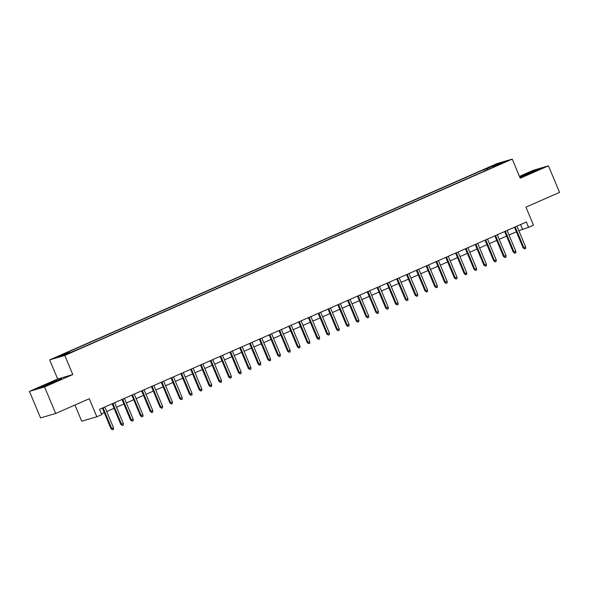 <?xml version="1.0" encoding="UTF-8"?>
<svg xmlns="http://www.w3.org/2000/svg" width="589" height="589" viewBox="0 0 589 589"><rect width="100%" height="100%" fill="white"/><g stroke="black" fill="none" stroke-linecap="round" stroke-linejoin="round"><path stroke-width="0.88" d="M71.615 352.296L66.91 354.107L71.615 352.296M74.936 405.026L81.709 421.223L96.832 416.776L101.742 414.627L99.519 409.318L526.367 222.024L528.583 227.332L533.494 225.182L525.94 207.129L559.55 192.382L548.447 165.84L533.325 170.28L519.461 176.369M29.45 391.376L40.553 417.918L55.675 413.478L44.573 386.929L72.778 374.552L64.79 355.439L49.667 359.886L57.663 378.999L29.45 391.376L44.573 386.929M64.79 355.439L512.239 159.104L497.123 163.551L49.667 359.886M501.872 163.131L506.437 161.386L502.005 163.44M487.707 169.639L486.853 168.697L483.996 169.544L65.983 352.958L68.839 352.119L58.046 356.853L64.26 355.027L77.91 349.454L495.931 166.032L493.067 166.871L493.081 167.283M486.853 168.697L497.646 163.963L503.86 162.137L493.067 166.871M96.832 416.776L89.285 398.731L55.675 413.478M512.239 159.104L520.234 178.217L548.447 165.84M518.85 230.719L528.583 227.332M101.426 413.876L104.26 412.631M106.719 411.549L114.067 408.324M116.534 407.249L123.881 404.025M126.348 402.942L133.696 399.717M136.162 398.635L143.51 395.41M145.969 394.328L153.317 391.103M155.783 390.021L163.131 386.796M165.597 385.721L172.945 382.497M175.412 381.414L182.759 378.19M185.218 377.107L192.574 373.882M195.033 372.8L202.38 369.575M204.847 368.493L212.195 365.268M214.661 364.193L222.009 360.969M224.475 359.886L231.823 356.662M234.282 355.579L241.63 352.355M244.096 351.272L251.444 348.047M253.911 346.965L261.258 343.74M263.725 342.665L271.073 339.441M273.532 338.358L280.887 335.134M283.346 334.051L290.694 330.827M293.16 329.744L300.508 326.52M302.974 325.437L310.322 322.212M312.788 321.138L320.136 317.913M322.595 316.83L329.943 313.606M332.41 312.523L339.757 309.299M342.224 308.216L349.572 304.992M352.038 303.909L359.386 300.684M361.845 299.61L369.2 296.385M371.659 295.303L379.007 292.078M381.473 290.995L388.821 287.771M391.287 286.688L398.635 283.464M401.102 282.381L408.449 279.157M410.908 278.082L418.256 274.857M420.723 273.775L428.07 270.55M430.537 269.467L437.885 266.243M440.351 265.16L447.699 261.936M450.158 260.853L457.506 257.629M459.972 256.554L467.32 253.329M469.786 252.247L477.134 249.022M479.601 247.94L486.948 244.715M489.415 243.632L496.763 240.408M499.222 239.325L506.569 236.101M509.036 235.026L516.384 231.801M520.551 224.578L522.458 229.136M484.607 171.001L483.996 169.544M68.839 352.119L69.421 352.759M497.565 164.905L497.646 163.963M519.91 177.444L539.877 168.837L535.32 170.169L519.675 176.884M72.778 374.552L57.663 378.999M42.577 387.039L61.514 378.734L45.213 384.897L38.02 388.379L42.577 387.039M514.477 227.244L523.12 247.895L523.857 247.682L515.176 226.934M525.624 246.909L525.646 248.506L524.659 248.941L523.857 247.682L525.624 246.909L516.943 226.161M524.659 248.941L523.12 247.895M531.72 172.717L535.114 171.016L532.213 171.914L525.565 174.653L521.339 176.774L523.319 176.17M519.778 177.12L538.405 169.551M53.356 382.614L56.75 380.914L50.499 383.144L43.004 386.583L44.955 386.067M39.5 387.945L45.441 385.066L60.041 379.449M504.663 231.543L513.306 252.202L514.042 251.989L505.362 231.241M515.809 251.216L515.831 252.814L514.852 253.241L514.042 251.989L515.809 251.216L507.129 230.461M514.852 253.241L513.306 252.202M494.856 235.85L503.492 256.509L504.228 256.296L495.548 235.548M505.995 255.516L506.017 257.121L505.038 257.548L504.228 256.296L505.995 255.516L497.315 234.768M505.038 257.548L503.492 256.509M485.041 240.157L493.685 260.817L494.421 260.596L485.741 239.848M496.181 259.823L496.203 261.428L495.224 261.855L494.421 260.596L496.181 259.823L487.508 239.075M495.224 261.855L493.685 260.817M475.227 244.464L483.871 265.124L484.607 264.903L475.927 244.155M486.374 264.13L486.396 265.727L485.41 266.162L484.607 264.903L486.374 264.13L477.694 243.382M485.41 266.162L483.871 265.124M465.413 248.772L474.057 269.423L474.793 269.21L466.113 248.462M476.56 268.437L476.582 270.034L475.595 270.469L474.793 269.21L476.56 268.437L467.88 247.689M475.595 270.469L474.057 269.423M455.606 253.071L464.242 273.73L464.979 273.517L456.298 252.769M466.746 272.744L466.768 274.341L465.789 274.768L464.979 273.517L466.746 272.744L458.065 251.989M465.789 274.768L464.242 273.73M445.792 257.378L454.428 278.037L455.164 277.824L446.491 257.076M456.931 277.044L456.954 278.649L455.974 279.076L455.164 277.824L456.931 277.044L448.251 256.296M455.974 279.076L454.428 278.037M435.978 261.685L444.621 282.345L445.358 282.124L436.677 261.376M447.125 281.351L447.139 282.956L446.16 283.383L445.358 282.124L447.125 281.351L438.444 260.603M446.16 283.383L444.621 282.345M426.164 265.992L434.807 286.652L435.543 286.431L426.863 265.683M437.31 285.658L437.332 287.255L436.346 287.69L435.543 286.431L437.31 285.658L428.63 264.91M436.346 287.69L434.807 286.652M416.349 270.299L424.993 290.951L425.729 290.738L417.049 269.99M427.496 289.965L427.518 291.562L426.539 291.997L425.729 290.738L427.496 289.965L418.816 269.217M426.539 291.997L424.993 290.951M406.543 274.599L415.179 295.258L415.915 295.045L407.235 274.297M417.682 294.272L417.704 295.869L416.725 296.296L415.915 295.045L417.682 294.272L409.002 273.517M416.725 296.296L415.179 295.258M396.728 278.906L405.372 299.565L406.108 299.352L397.428 278.604M407.868 298.571L407.89 300.176L406.911 300.604L406.108 299.352L407.868 298.571L399.195 277.824M406.911 300.604L405.372 299.565M386.914 283.213L395.558 303.872L396.294 303.652L387.614 282.904M398.061 302.879L398.083 304.484L397.096 304.911L396.294 303.652L398.061 302.879L389.381 282.131M397.096 304.911L395.558 303.872M377.1 287.52L385.743 308.18L386.48 307.959L377.799 287.211M388.247 307.186L388.269 308.783L387.282 309.218L386.48 307.959L388.247 307.186L379.566 286.438M387.282 309.218L385.743 308.18M367.293 291.827L375.929 312.479L376.666 312.266L367.985 291.518M378.433 311.493L378.455 313.09L377.475 313.525L376.666 312.266L378.433 311.493L369.752 290.745M377.475 313.525L375.929 312.479M357.479 296.127L366.115 316.786L366.851 316.573L358.178 295.825M368.618 315.8L368.64 317.397L367.661 317.832L366.851 316.573L368.618 315.8L359.938 295.045M367.661 317.832L366.115 316.786M347.665 300.434L356.308 321.093L357.044 320.88L348.364 300.132M358.811 320.099L358.826 321.704L357.847 322.131L357.044 320.88L358.811 320.099L350.131 299.352M357.847 322.131L356.308 321.093M337.85 304.741L346.494 325.4L347.23 325.18L338.55 304.432M348.997 324.406L349.019 326.012L348.033 326.439L347.23 325.18L348.997 324.406L340.317 303.659M348.033 326.439L346.494 325.4M328.036 309.048L336.68 329.707L337.416 329.487L328.736 308.739M339.183 328.714L339.205 330.311L338.226 330.746L337.416 329.487L339.183 328.714L330.503 307.966M338.226 330.746L336.68 329.707M318.229 313.355L326.866 334.007L327.602 333.794L318.921 313.046M329.369 333.021L329.391 334.618L328.412 335.053L327.602 333.794L329.369 333.021L320.688 312.273M328.412 335.053L326.866 334.007M308.415 317.655L317.059 338.314L317.795 338.101L309.115 317.353M319.555 337.328L319.577 338.925L318.597 339.36L317.795 338.101L319.555 337.328L310.882 316.573M318.597 339.36L317.059 338.314M298.601 321.962L307.244 342.621L307.981 342.408L299.3 321.66M309.748 341.627L309.77 343.232L308.783 343.659L307.981 342.408L309.748 341.627L301.067 320.88M308.783 343.659L307.244 342.621M288.787 326.269L297.43 346.928L298.167 346.715L289.486 325.96M299.934 345.934L299.956 347.539L298.969 347.966L298.167 346.715L299.934 345.934L291.253 325.187M298.969 347.966L297.43 346.928M278.98 330.576L287.616 351.235L288.352 351.015L279.672 330.267M290.119 350.241L290.141 351.839L289.162 352.274L288.352 351.015L290.119 350.241L281.439 329.494M289.162 352.274L287.616 351.235M269.166 334.883L277.802 355.535L278.538 355.322L269.865 334.574M280.305 354.549L280.327 356.146L279.348 356.581L278.538 355.322L280.305 354.549L271.625 333.801M279.348 356.581L277.802 355.535M259.351 339.183L267.995 359.842L268.731 359.629L260.051 338.881M270.498 358.856L270.513 360.453L269.534 360.888L268.731 359.629L270.498 358.856L261.818 338.101M269.534 360.888L267.995 359.842M249.537 343.49L258.181 364.149L258.917 363.936L250.237 343.188M260.684 363.155L260.706 364.76L259.72 365.187L258.917 363.936L260.684 363.155L252.004 342.408M259.72 365.187L258.181 364.149M239.723 347.797L248.367 368.456L249.103 368.243L240.422 347.488M250.87 367.462L250.892 369.067L249.913 369.494L249.103 368.243L250.87 367.462L242.189 346.715M249.913 369.494L248.367 368.456M229.916 352.104L238.552 372.763L239.289 372.542L230.608 351.795M241.056 371.769L241.078 373.367L240.098 373.801L239.289 372.542L241.056 371.769L232.375 351.022M240.098 373.801L238.552 372.763M220.102 356.411L228.746 377.063L229.482 376.85L220.801 356.102M231.241 376.077L231.263 377.674L230.284 378.109L229.482 376.85L231.241 376.077L222.568 355.329M230.284 378.109L228.746 377.063M210.288 360.711L218.931 381.37L219.668 381.157L210.987 360.409M221.435 380.384L221.457 381.981L220.47 382.416L219.668 381.157L221.435 380.384L212.754 359.629M220.47 382.416L218.931 381.37M200.474 365.018L209.117 385.677L209.853 385.464L201.173 364.716M211.62 384.683L211.642 386.288L210.656 386.715L209.853 385.464L211.62 384.683L202.94 363.936M210.656 386.715L209.117 385.677M190.667 369.325L199.303 389.984L200.039 389.771L191.359 369.016M201.806 388.99L201.828 390.595L200.849 391.022L200.039 389.771L201.806 388.99L193.126 368.243M200.849 391.022L199.303 389.984M180.852 373.632L189.489 394.291L190.225 394.07L181.552 373.323M191.992 393.297L192.014 394.895L191.035 395.329L190.225 394.07L191.992 393.297L183.312 372.55M191.035 395.329L189.489 394.291M171.038 377.939L179.682 398.591L180.418 398.378L171.738 377.63M182.185 397.604L182.2 399.202L181.221 399.636L180.418 398.378L182.185 397.604L173.505 376.857M181.221 399.636L179.682 398.591M161.224 382.239L169.868 402.898L170.604 402.685L161.923 381.937M172.371 401.912L172.393 403.509L171.406 403.944L170.604 402.685L172.371 401.912L163.69 381.157M171.406 403.944L169.868 402.898M151.41 386.546L160.053 407.205L160.79 406.992L152.109 386.244M162.557 406.211L162.579 407.816L161.6 408.243L160.79 406.992L162.557 406.211L153.876 385.464M161.6 408.243L160.053 407.205M141.603 390.853L150.239 411.512L150.975 411.299L142.295 390.544M152.742 410.518L152.765 412.123L151.785 412.55L150.975 411.299L152.742 410.518L144.062 389.771M151.785 412.55L150.239 411.512M131.789 395.16L140.432 415.819L141.169 415.598L132.488 394.851M142.928 414.825L142.95 416.423L141.971 416.857L141.169 415.598L142.928 414.825L134.255 394.078M141.971 416.857L140.432 415.819M121.975 399.467L130.618 420.119L131.354 419.905L122.674 399.158M133.121 419.132L133.143 420.73L132.157 421.164L131.354 419.905L133.121 419.132L124.441 398.385M132.157 421.164L130.618 420.119M112.16 403.767L120.804 424.426L121.54 424.213L112.86 403.465M123.307 423.439L123.329 425.037L122.343 425.472L121.54 424.213L123.307 423.439L114.627 402.685M122.343 425.472L120.804 424.426M102.353 408.074L110.99 428.733L111.726 428.52L103.046 407.772M113.493 427.739L113.515 429.344L112.536 429.771L111.726 428.52L113.493 427.739L104.813 406.992M112.536 429.771L110.99 428.733"/></g></svg>
